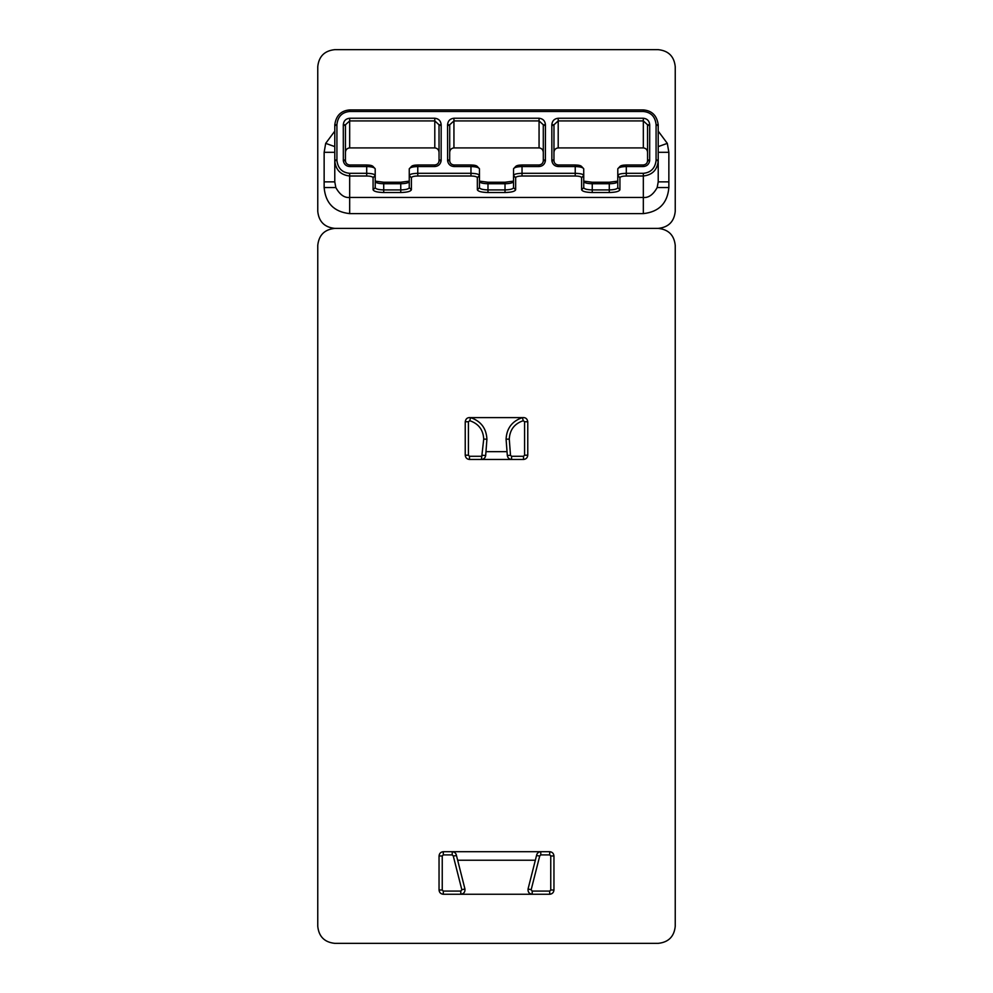 <?xml version="1.0" encoding="UTF-8"?>
<svg xmlns="http://www.w3.org/2000/svg" width="993" height="993" viewBox="0 0 993 993"><rect width="100%" height="100%" fill="white"/><g stroke="black" fill="none" stroke-linecap="round" stroke-linejoin="round"><path stroke-width="1.49" d="M536.53 855.544C536.977 853.198 538.392 851.92 540.775 851.709L549.7 851.709C552.257 851.982 553.684 853.397 553.957 855.966L553.957 890.013C553.684 892.57 552.257 893.998 549.7 894.259L532.198 894.259C529.145 893.799 527.767 892.037 528.065 888.958L536.53 855.544L539.708 856.016L531.168 889.753L532.198 891.069L549.7 891.069L550.755 890.013L550.755 855.966L549.7 854.899L540.775 854.899L539.708 856.016M456.47 855.544C456.023 853.198 454.608 851.92 452.225 851.709L443.3 851.709C440.743 851.982 439.316 853.397 439.043 855.966L439.043 890.013C439.316 892.57 440.743 893.998 443.3 894.259L460.802 894.259C463.855 893.799 465.233 892.037 464.935 888.958L456.47 855.544L453.292 856.016L461.832 889.753L460.802 891.069L443.3 891.069L442.245 890.013L442.245 855.966L443.3 854.899L452.225 854.899L453.292 856.016M532.198 891.069L532.198 894.259L460.802 894.259L460.802 891.069M540.775 854.899L540.775 851.709L452.225 851.709L452.225 854.899M457.649 860.223L535.351 860.223M506.082 439.229L507.324 455.526C507.733 457.922 509.148 459.238 511.569 459.461L523.51 459.461C526.079 459.188 527.494 457.773 527.767 455.204L527.767 421.74C527.283 418.674 525.508 417.296 522.417 417.619C512.078 421.119 506.641 428.331 506.082 439.229L509.272 439.08C509.781 429.808 514.436 423.688 523.237 420.709L524.577 421.74L524.577 455.204L523.51 456.271L511.569 456.271L510.501 455.278L509.272 439.08M481.431 456.271L469.49 456.271L468.423 455.204L468.423 421.74L469.763 420.709C478.564 423.688 483.219 429.808 483.728 439.08L481.431 459.461C483.852 459.238 485.267 457.922 485.676 455.526L486.918 439.229C486.359 428.331 480.922 421.119 470.583 417.619C467.492 417.296 465.717 418.674 465.233 421.74L465.233 455.204C465.506 457.773 466.921 459.188 469.49 459.461L511.569 459.461L511.569 456.271M486.918 439.229L483.728 439.08M485.974 451.666L507.026 451.666M523.237 420.709L522.417 417.619L470.583 417.619L469.763 420.709M317.76 926.332C318.84 936.598 324.512 942.27 334.778 943.35L658.222 943.35C668.488 942.27 674.16 936.598 675.24 926.332L675.24 245.408C674.16 235.142 668.488 229.47 658.222 228.39L334.778 228.39C324.512 229.47 318.84 235.142 317.76 245.408L317.76 926.332C318.84 936.598 324.512 942.27 334.778 943.35M675.24 245.408C674.16 235.142 668.488 229.47 658.222 228.39L334.778 228.39C324.512 229.47 318.84 235.142 317.76 245.408M675.24 926.332C674.16 936.598 668.488 942.27 658.222 943.35M317.76 66.668C318.84 56.402 324.512 50.73 334.778 49.65C324.512 50.73 318.84 56.402 317.76 66.668L317.76 211.372C318.84 221.638 324.512 227.31 334.778 228.39C324.512 227.31 318.84 221.638 317.76 211.372M334.778 49.65L658.222 49.65C668.488 50.73 674.16 56.402 675.24 66.668L675.24 211.372C674.16 221.638 668.488 227.31 658.222 228.39M617.783 181.136L609.28 182.24L592.25 182.24L583.747 181.136M411.599 166.278L409.253 168.909L409.253 187.702C408.719 189.03 405.876 189.775 400.75 189.911L383.72 189.911C378.594 189.775 375.751 189.03 375.217 187.702L375.217 175.525C374.795 174.185 371.953 173.452 366.702 173.316L349.673 173.316C342.188 172.621 337.93 168.351 336.925 160.518L336.912 124.77C337.707 116.677 341.964 112.246 349.673 111.489L643.327 111.489C651.036 112.246 655.293 116.677 656.088 124.77L656.075 160.518C655.07 168.351 650.812 172.621 643.327 173.316L626.298 173.316C621.047 173.452 618.205 174.185 617.783 175.525L617.783 187.702C617.249 189.03 614.406 189.775 609.28 189.911L592.25 189.911L592.25 183.742C587.124 183.606 584.281 182.873 583.747 181.545L584.058 182.129M592.25 182.24L592.25 183.742L609.28 183.742C614.406 183.606 617.249 182.873 617.783 181.545L617.472 182.129M551.823 124.77L553.982 124.77L558.203 120.923L643.327 120.923L647.548 124.77L649.707 124.77C649.348 120.848 647.225 118.663 643.327 118.241L558.203 118.241C554.305 118.663 552.182 120.848 551.823 124.77L551.872 160.854C552.567 164.341 554.677 166.241 558.203 166.551L575.232 166.551C580.036 166.663 582.866 167.407 583.723 168.76L583.747 175.525C583.325 174.185 580.483 173.452 575.232 173.316L522.033 173.316C516.782 173.452 513.94 174.185 513.518 175.525L513.518 187.702C512.984 189.03 510.141 189.775 505.015 189.911L487.985 189.911C482.859 189.775 480.016 189.03 479.482 187.702L479.482 175.525C479.06 174.185 476.218 173.452 470.967 173.316L417.768 173.316C412.517 173.452 409.675 174.185 409.253 175.525L411.4 177.61C411.996 176.617 414.118 176.071 417.768 175.997L470.967 175.997C474.617 176.071 476.739 176.617 477.335 177.61L477.348 189.762C478.03 191.426 481.568 192.344 487.985 192.518L505.015 192.518C511.432 192.344 514.97 191.426 515.652 189.762L515.665 177.61C516.261 176.617 518.383 176.071 522.033 175.997L575.232 175.997C578.882 176.071 581.004 176.617 581.6 177.61L581.613 189.762C582.295 191.426 585.833 192.344 592.25 192.518L609.28 192.518C615.697 192.344 619.235 191.426 619.917 189.762L619.93 177.61C620.526 176.617 622.648 176.071 626.298 175.997L643.327 175.997C652.451 174.967 657.416 169.828 658.222 160.593L658.21 124.77C656.956 115.61 652.004 110.645 643.327 109.913L349.673 109.913C341.009 110.645 336.044 115.61 334.79 124.77L334.778 160.593C335.584 169.828 340.549 174.967 349.673 175.997L366.702 175.997C370.352 176.071 372.474 176.617 373.07 177.61L373.083 189.762C373.765 191.426 377.303 192.344 383.72 192.518L400.75 192.518C407.167 192.344 410.705 191.426 411.387 189.762L411.4 177.61M581.613 166.712C581.203 165.657 579.068 165.074 575.232 164.975L558.203 164.975C555.546 164.627 554.131 163.162 553.957 160.593L553.982 124.77M581.389 166.265L583.723 168.76M647.548 124.77L647.573 160.593C647.399 163.162 645.984 164.627 643.327 164.975L626.298 164.975C622.462 165.074 620.327 165.657 619.917 166.712M619.93 177.61L617.783 175.525L617.807 168.76C618.664 167.407 621.494 166.663 626.298 166.551L643.327 166.551C646.853 166.241 648.963 164.341 649.658 160.854L649.707 124.77M617.807 168.76L620.129 166.278M409.277 168.76C410.134 167.407 412.964 166.663 417.768 166.551L434.797 166.551C438.323 166.241 440.433 164.341 441.128 160.854L441.177 124.77C440.818 120.848 438.695 118.663 434.797 118.241L349.673 118.241C345.775 118.663 343.652 120.848 343.293 124.77L343.342 160.854C344.037 164.341 346.147 166.241 349.673 166.551L366.702 166.551C371.506 166.663 374.336 167.407 375.193 168.76L375.217 175.525L373.07 177.61M515.665 177.61L513.518 175.525L513.542 168.76C514.399 167.407 517.229 166.663 522.033 166.551L539.062 166.551C542.588 166.241 544.698 164.341 545.393 160.854L545.442 124.77C545.083 120.848 542.96 118.663 539.062 118.241L453.938 118.241C450.04 118.663 447.917 120.848 447.558 124.77L447.607 160.854C448.302 164.341 450.412 166.241 453.938 166.551L470.967 166.551C475.771 166.663 478.601 167.407 479.458 168.76L479.482 175.525L477.335 177.61M372.859 166.265L375.193 168.76M373.083 166.712C372.673 165.657 370.538 165.074 366.702 164.975L349.673 164.975C347.016 164.627 345.601 163.162 345.427 160.593L345.452 124.77L349.673 120.923L434.797 120.923L439.018 124.77L441.177 124.77M343.293 124.77L345.452 124.77M439.018 124.77L439.043 160.593C438.869 163.162 437.454 164.627 434.797 164.975L417.768 164.975C413.932 165.074 411.797 165.657 411.387 166.712M409.253 181.136L400.75 182.24L383.72 182.24L375.217 181.136M375.528 182.129L375.217 181.545C375.751 182.873 378.594 183.606 383.72 183.742L400.75 183.742C405.876 183.606 408.719 182.873 409.253 181.545L408.942 182.129M447.558 124.77L449.717 124.77L453.938 120.923L539.062 120.923L543.283 124.77L543.308 160.593C543.134 163.162 541.719 164.627 539.062 164.975L522.033 164.975C518.197 165.074 516.062 165.657 515.652 166.712M513.542 168.76L515.864 166.278M513.518 181.136L505.015 182.24L487.985 182.24L479.482 181.136M487.985 192.518L487.985 183.742C482.859 183.606 480.016 182.873 479.482 181.545L479.793 182.129M487.985 182.24L487.985 183.742L505.015 183.742C510.141 183.606 512.984 182.873 513.518 181.545L513.207 182.129M477.348 166.712C476.938 165.657 474.803 165.074 470.967 164.975L453.938 164.975C451.281 164.627 449.866 163.162 449.692 160.593L449.717 124.77M477.124 166.265L479.458 168.76M543.283 124.77L545.442 124.77M592.25 192.518L592.25 189.911C587.124 189.775 584.281 189.03 583.747 187.702L583.747 175.525L581.6 177.61M656.075 160.518L658.222 160.593L658.222 181.856L657.167 187.565C653.195 194.678 648.578 197.979 643.327 197.47L349.673 197.47C344.422 198.004 339.805 194.69 335.833 187.565L334.778 181.856L334.778 160.593L336.925 160.518M439.043 152.314C438.782 149.658 437.354 148.193 434.797 147.907L349.673 147.907C347.116 148.193 345.688 149.658 345.427 152.314M543.308 152.314C543.047 149.658 541.619 148.193 539.062 147.907L453.938 147.907C451.381 148.193 449.953 149.658 449.692 152.314M647.573 152.314C647.312 149.658 645.884 148.193 643.327 147.907L558.203 147.907C555.646 148.193 554.218 149.658 553.957 152.314M334.778 131.15L325.692 143.364L324.14 152.314L324.14 187.565C325.505 203.205 334.02 211.894 349.673 213.619L643.327 213.619C658.98 211.906 667.495 203.217 668.86 187.565L668.86 152.314L667.308 143.364L658.222 131.15M335.833 187.565L324.14 187.565M668.86 187.565L657.167 187.565M549.7 851.709L549.7 854.899M550.755 890.013L553.957 890.013M549.7 894.259L549.7 891.069M528.065 888.958L531.168 889.753M553.957 855.966L550.755 855.966M443.3 851.709L443.3 854.899M442.245 890.013L439.043 890.013M443.3 894.259L443.3 891.069M464.935 888.958L461.832 889.753M439.043 855.966L442.245 855.966M507.324 455.526L510.501 455.278M523.51 459.461L523.51 456.271M527.767 455.204L524.577 455.204M527.767 421.74L524.577 421.74M465.233 421.74L468.423 421.74M465.233 455.204L468.423 455.204M469.49 459.461L469.49 456.271M485.676 455.526L482.499 455.278M609.28 182.24L609.28 192.518M553.957 160.593L551.872 160.854M558.203 166.551L558.203 164.975M575.232 175.997L575.232 164.975M553.957 125.341L551.823 125.341M551.823 160.022L553.957 160.022M643.327 147.907L643.327 118.241M558.203 118.241L558.203 147.907M649.707 125.341L647.573 125.341M647.573 160.022L649.707 160.022M649.658 160.854L647.573 160.593M643.327 164.975L643.327 166.551M626.298 164.975L626.298 175.997M366.702 164.975L366.702 175.997M417.768 175.997L417.768 164.975M470.967 164.975L470.967 175.997M522.033 175.997L522.033 164.975M345.427 160.593L343.342 160.854M349.673 166.551L349.673 164.975M345.427 125.341L343.293 125.341M343.293 160.022L345.427 160.022M434.797 118.241L434.797 147.907M349.673 118.241L349.673 147.907M441.177 125.341L439.043 125.341M439.043 160.022L441.177 160.022M434.797 166.551L434.797 164.975M441.128 160.854L439.043 160.593M400.75 182.24L400.75 192.518M383.72 182.24L383.72 192.518M545.393 160.854L543.308 160.593M539.062 164.975L539.062 166.551M505.015 192.518L505.015 182.24M453.938 164.975L453.938 166.551M449.692 160.593L447.607 160.854M449.692 125.341L447.558 125.341M447.558 160.022L449.692 160.022M453.938 147.907L453.938 118.241M539.062 147.907L539.062 118.241M545.442 125.341L543.308 125.341M543.308 160.022L545.442 160.022M643.327 173.316L643.327 213.619M658.222 125.341L656.088 125.341M656.088 160.022L658.222 160.022M334.79 124.77L336.912 124.77M349.673 111.489L349.673 109.913M643.327 111.489L643.327 109.913M656.088 124.77L658.21 124.77M336.912 125.341L334.778 125.341M334.778 160.022L336.912 160.022M349.673 173.316L349.673 213.619M409.253 187.702L411.387 189.762M411.387 177.722L409.253 175.674M375.217 187.702L373.083 189.762M375.217 175.674L373.083 177.722M479.482 175.674L477.348 177.722M477.348 189.762L479.482 187.702M515.652 189.762L513.518 187.702M515.652 177.722L513.518 175.674M583.747 175.674L581.613 177.722M581.613 189.762L583.747 187.702M619.917 189.762L617.783 187.702M619.917 177.722L617.783 175.674M324.14 181.856L334.778 181.856M658.222 181.856L668.86 181.856M334.778 152.314L324.14 152.314M325.692 143.364L334.778 146.616M658.222 146.616L667.308 143.364M668.86 152.314L658.222 152.314"/></g></svg>

